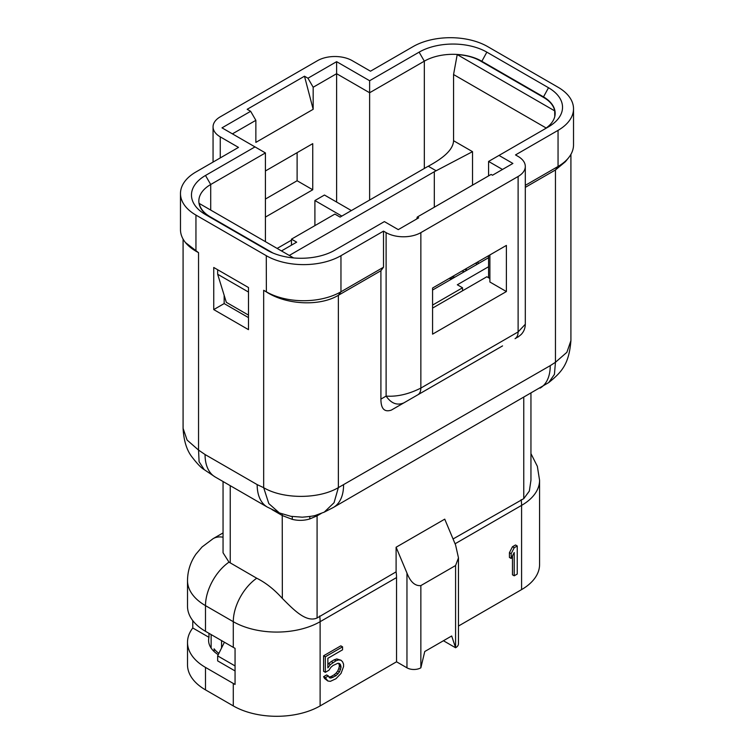 <?xml version="1.0" encoding="UTF-8"?>
<svg xmlns="http://www.w3.org/2000/svg" width="754" height="754" viewBox="0 0 754 754"><rect width="100%" height="100%" fill="white"/><g stroke="black" fill="none" stroke-linecap="round" stroke-linejoin="round"><path stroke-width="1.13" d="M517.244 545.981L514.2 547.743L511.165 553.672L511.165 558.45L514.2 552.522L514.2 575.811L517.244 574.058L517.244 545.981L515.51 544.982L512.466 546.735L514.2 547.743M512.466 546.735L509.431 552.673L511.165 553.672M509.431 552.673L509.431 557.451L511.165 558.45M512.466 555.905L512.466 574.812L514.2 575.811M455.077 543.775L521.589 505.378A61.404 35.447 0 0 0 539.572 480.307L539.572 564.539A61.404 35.447 180 0 1 521.589 589.6L458.47 626.046M330.902 667.309L332.929 665.537L337.999 663.209L339.517 663.529L340.525 664.736L341.034 667.431L339.517 671.889L335.973 675.735L330.902 678.063L329.385 677.742L328.367 675.933L325.332 677.695L327.867 681.003L330.393 681.333L335.973 678.723L341.034 673.407L343.57 666.564L343.57 664.18L342.552 661.776L341.034 660.259L338.499 659.929L335.973 660.796L330.393 664.613L327.867 667.865L327.867 658.308L342.552 649.825L342.552 646.838L325.332 656.781L325.332 672.314L328.876 670.268L330.902 667.309M338.433 663.303L340.525 664.736M338.791 663.737L339.3 665.235L341.034 666.234M339.3 665.235L339.3 666.423L341.034 667.431M339.3 666.423L338.791 668.515L340.525 669.514M338.791 668.515L337.783 670.89L339.517 671.889M337.783 670.89L336.256 672.964L337.999 673.963M336.256 672.964L334.229 674.726L335.973 675.735M334.229 674.726L331.195 676.479L332.929 677.488M331.195 676.479L329.168 677.054L330.902 678.063M325.332 677.695L323.598 676.687L326.633 674.934L328.367 675.933M323.598 676.687L324.606 678.496L326.341 679.495M324.606 678.496L327.867 681.003M338.499 659.929L336.765 658.93L341.034 660.259M336.765 658.93L334.229 659.797L335.973 660.796M334.229 659.797L331.195 661.55L332.929 662.549M331.195 661.55L328.659 663.605L330.393 664.613M328.659 663.605L327.867 664.632M325.332 656.781L323.598 655.782L340.817 645.839L342.552 646.838M323.598 655.782L323.598 671.314L325.332 672.314M386.114 232.628A24.562 14.185 0 0 0 420.855 232.628L420.855 388.084C408.715 394.182 397.141 396.858 386.114 396.104L386.114 232.628L383.513 231.129L340.959 255.691A52.808 30.49 180 0 1 266.285 255.691L195.946 215.088L195.946 251.186L198.547 252.684L185.465 242.562A52.808 30.49 180 0 1 180.479 229.631L180.479 193.524A52.808 30.49 180 0 1 195.946 171.969L238.49 147.398L220.262 136.87L220.262 157.935M232.411 133.863L255.86 120.329L255.86 142.393L313.174 109.302L313.174 87.238L336.623 73.704L336.623 61.668L369.62 80.725L419.12 52.149A47.898 27.653 180 0 1 486.848 52.149L548.507 87.737A47.898 27.653 180 0 1 548.507 126.842L488.583 161.441L502.484 169.462M499.007 155.428L512.899 163.448L492.494 175.23L491.108 174.428L417.292 217.039L418.687 217.84L398.272 229.621L384.38 221.601L334.88 250.177A47.898 27.653 180 0 1 267.152 250.177L205.493 214.579A47.898 27.653 180 0 1 205.493 175.475L254.993 146.898L221.996 127.85L250.648 111.3L247.18 109.302L304.493 76.211L307.962 78.218L336.623 61.668M336.623 202.053L336.623 73.704L369.62 92.751L424.323 61.168A40.528 23.402 180 0 1 481.636 61.168L543.295 96.766A40.528 23.402 180 0 1 555.161 113.307A40.528 23.402 180 0 1 543.361 129.82M213.74 267.472L248.481 287.528L248.481 329.649L213.74 309.592L213.74 267.472M248.481 317.613L224.164 303.579L213.74 309.592M224.164 303.579L224.164 295.304M297.114 152.666L297.114 180.743L312.74 189.772L265.417 217.095M297.114 180.743L265.417 199.047M265.417 170.97L312.74 143.646L312.74 189.772M210.639 217.557A40.528 23.402 180 0 1 198.839 201.045A40.528 23.402 180 0 1 210.705 184.504L265.417 152.921L265.417 241.657M291.468 240.158L277.142 248.424M314.908 225.616L314.908 200.545L341.826 216.087M351.383 210.573L324.465 195.032L314.908 200.545M369.62 80.725L369.62 200.046M313.174 87.238L307.962 78.218M313.174 109.302L304.493 76.211M250.648 111.3L255.86 120.329M265.417 152.921L254.993 146.898M506.386 291.544L506.386 245.418L432.579 288.028L432.579 334.154L506.386 291.544L489.893 282.015L489.893 254.946M432.579 308.084L486.848 276.756L489.893 278.509M416.698 218.99L417.292 217.039M488.583 277.755L488.583 255.691M488.583 175.88L488.583 161.441M420.855 232.628L518.111 176.483A24.562 14.185 0 0 0 525.302 166.455A24.562 14.185 0 0 0 518.111 156.427L515.51 154.919L558.054 130.357A52.808 30.49 180 0 0 573.521 108.802A52.808 30.49 180 0 0 558.054 87.238L487.715 46.625A52.808 30.49 180 0 0 413.041 46.625L370.487 71.196L352.25 60.669A24.562 14.185 0 0 0 317.519 60.669L220.262 116.823A24.562 14.185 0 0 0 213.062 126.842A24.562 14.185 0 0 0 220.262 136.87M502.55 345.897L391.326 410.11C384.408 412.419 380.94 408.753 380.911 399.111L380.911 270.733L383.513 267.227L340.959 291.789A52.808 30.49 180 0 1 266.285 291.798L263.674 290.29L266.369 291.911C286.143 304.861 319.687 306.633 338.358 295.304L340.959 291.789L340.959 255.691M380.911 270.733L338.358 295.304L338.358 487.612C318.914 499.271 283.118 499.299 263.674 487.687L263.674 290.29M525.302 187.369L555.453 169.961L565.387 161.714L568.535 157.831A52.808 30.49 180 0 1 558.054 166.455L525.302 185.361M570.919 154.353L570.919 340.619L566.895 352.297L555.453 362.278L550.241 365.643L338.358 487.612L334.069 502.701L324.22 512.154L316.256 515.095C314.88 515.84 310.214 516.537 302.269 517.187L290.893 516.32L279.357 512.918L268.81 503.587L263.674 487.687L257.161 484.605L205.06 454.53L198.547 450.091L187.105 440.072L183.081 428.357C183.759 440.543 186.653 449.987 191.761 456.688C197.19 463.748 201.346 468.064 204.221 469.638L199.084 461.702L198.547 450.091L198.547 252.684M518.111 176.483L518.111 331.93C518.055 335.2 517.037 337.443 515.057 338.678L515.057 338.678C520.741 335.172 515.811 338.8 521.155 334.503C523.851 331.666 525.227 328.254 525.302 324.258L518.111 331.93L420.855 388.084C420.798 391.354 419.78 393.607 417.801 394.832L502.484 345.945M570.919 340.619C569.006 363.984 562.003 371.911 548.695 382.598L554.426 374.399L555.453 362.278L555.453 169.961L558.054 166.455L558.054 130.357M573.521 108.802L573.521 144.9A52.808 30.49 180 0 1 568.535 157.831M383.513 231.129L383.513 267.227M272.043 509.619L282.345 515.566L292.269 519.365C298.226 520.807 304.069 520.665 309.781 518.941L317.085 515.84L317.123 514.841M530.948 393.39L530.948 480.251L529.355 491.052L523.757 498.667L453.06 538.969M319.687 615.971A36.842 21.272 60 0 1 320.12 621.692L396.538 577.573A36.842 21.272 60 0 0 396.104 571.852L317.085 617.988C305.785 623.077 292.439 608.403 282.345 598.44C274.267 589.449 265.728 582.71 256.728 578.224L228.99 562.145L223.052 552.776L223.052 481.523M187.51 642.342A61.404 35.447 180 0 0 205.493 667.413L233.288 683.454A61.404 35.447 180 0 0 235.06 684.434L235.06 648.336A61.404 35.447 180 0 1 233.288 647.356L205.493 631.315A61.404 35.447 180 0 1 187.51 606.244L187.51 580.58A61.404 35.447 0 0 0 205.493 605.641L233.288 621.692A61.404 35.447 0 0 0 320.12 621.692L320.12 705.914A61.404 35.447 180 0 1 233.288 705.914L205.493 689.872A61.404 35.447 180 0 1 187.51 664.802L187.51 642.342A61.404 35.447 180 0 1 192.779 627.978L192.779 620.608M218.245 654.689A36.842 21.272 180 0 1 208.594 640.344A36.842 21.272 180 0 1 208.971 637.328L192.779 627.978M208.971 633.322L208.971 637.328M396.538 577.573L396.538 661.795L320.12 705.914M406.962 573.068L396.104 547.234L444.737 519.157L455.586 544.991L458.47 557.866L455.586 565.538L420.855 585.594C415.049 586.141 410.421 581.965 406.962 573.068L406.962 667.818L396.538 661.795M396.104 571.852L396.104 547.234M458.47 558.328L458.47 643.746A9.821 5.674 180 0 1 455.586 647.761L451.684 635.98L424.756 651.522L420.855 667.818A9.821 5.674 180 0 1 406.962 667.818M455.586 565.538L455.586 647.761L443.427 640.74M196.031 251.308L195.946 251.186A52.808 30.49 180 0 1 185.465 242.562M195.946 215.088A52.808 30.49 180 0 1 180.479 193.524M461.948 271.072A24.562 14.185 180 0 1 464.341 271.704M487.715 256.2L488.583 256.699M475.557 263.212L477.301 264.22M217.652 269.734L217.652 274.249L248.481 292.043M217.652 274.249L226.332 302.326L248.481 315.106M488.583 257.698L432.579 290.036M289.291 255.446L434.313 171.724A27.021 15.598 0 0 1 436.132 170.762L472.522 151.667L472.522 185.154M546.169 128.01L453.559 74.533L453.559 140.715L472.522 151.667M488.583 266.728L457.329 284.776L462.532 287.783L432.579 305.078M291.468 245.163L291.468 239.15L334.88 214.079L340.092 217.095L426.5 167.209A38.068 21.979 180 0 1 428.291 166.238C438.328 160.649 453.145 151.78 453.559 140.715M281.478 250.931L296.671 242.157L291.468 239.15M272.986 253.052L210.272 216.841A38.068 21.979 180 0 1 199.31 203.495L199.292 204.541M199.31 203.495L293.626 257.943M462.532 290.79L462.532 287.783M554.69 110.866L457.216 54.59A38.068 21.979 180 0 1 480.336 60.914L543.728 97.52A38.068 21.979 180 0 1 554.69 110.866L554.774 116.55M453.559 74.533L457.216 54.59M224.409 642.229L217.652 655.886L217.652 660.89L235.06 670.937M235.06 665.933L217.652 655.886M218.886 653.398A35.617 20.565 180 0 1 214.108 648.817L214.108 651.531M521.155 499.657A36.842 21.272 60 0 1 521.589 505.378L521.589 589.6M452.805 278.358A17.191 9.925 0 0 0 448.818 278.65M548.507 87.737L543.295 97.266M205.493 175.475L210.705 184.504L210.705 210.074M419.12 52.149L424.323 61.168L424.323 168.462M486.848 52.149L481.636 61.668M548.695 382.598L333.391 507.451A49.123 28.36 -120 0 0 343.57 484.963M540.071 388.131A49.123 28.36 -120 0 0 550.241 365.643M403.908 402.853C397.141 405.737 391.213 403.494 386.114 396.104L380.911 399.111M266.285 255.691L266.369 291.921M279.357 512.918L267.34 507.093A49.123 28.36 -60 0 1 257.161 484.605M267.34 507.093L215.239 477.018A49.123 28.36 -60 0 1 205.06 454.53M282.345 598.44L282.232 514.03M292.269 519.365L292.269 516.547M309.781 518.941L309.837 516.509M317.085 617.988L317.085 515.84L321.308 513.399M523.757 397.547L523.757 498.667M256.728 578.224A36.842 21.272 120 0 0 233.288 621.692L233.288 647.356M228.99 562.145A36.842 21.272 120 0 0 205.493 605.641L205.493 631.315M223.052 537.206A36.842 21.272 -120 0 0 213.128 538.648L202.063 546.97L196.031 554.039C190.451 562.013 187.614 570.853 187.51 580.58M205.493 667.413L205.493 689.872M233.288 683.454L233.288 705.914M420.855 667.818L420.855 585.594M230.243 485.68L230.243 562.927M466.095 268.678A6.136 3.544 120 0 0 466.877 270.234M434.313 207.209L434.313 171.724M210.272 216.841L210.272 217.34M428.291 166.238L436.132 170.762M221.563 640.589L221.563 647.988M455.048 277.067L451.627 277.029M333.391 507.451L324.22 512.154M525.302 166.455L525.302 324.258M215.239 477.018L204.221 469.638M223.052 532.918L213.128 538.648M530.948 453.625L537.348 466.321L539.572 480.307M183.081 239.084L183.081 428.357M213.062 126.842L213.062 162.082M477.235 262.251L478.969 263.25M464.888 269.376L466.801 270.281M211.129 634.566L211.129 648.082"/></g></svg>
